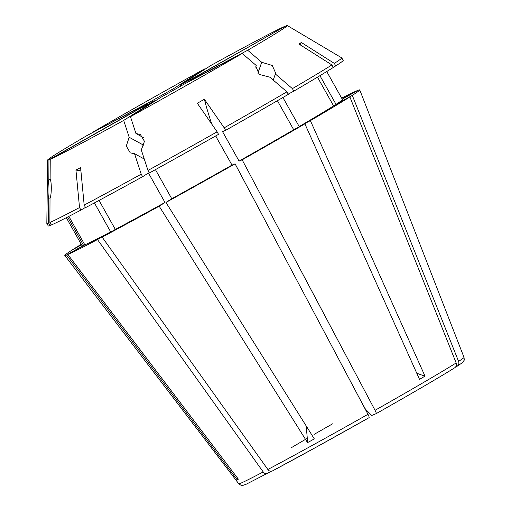 <?xml version="1.0" encoding="UTF-8"?>
<svg xmlns="http://www.w3.org/2000/svg" width="511" height="511" viewBox="0 0 511 511"><rect width="100%" height="100%" fill="white"/><g stroke="black" fill="none" stroke-linecap="round" stroke-linejoin="round"><path stroke-width="0.77" d="M267.86 469.488A129.149 2.67 -29.3 0 0 313.422 444.762A129.149 2.67 -29.3 0 0 367.977 414.306L235.086 163.833A169.109 3.494 -29.3 0 1 165.947 202.452L314.31 438.872L310.924 440.789L307.539 442.609L159.177 206.189A169.109 3.494 -29.3 0 1 102.143 237.098L267.86 469.488C269.259 471.212 270.741 471.717 272.312 470.995L316.328 447.106L369.076 417.666A125.061 2.587 150.7 0 1 316.36 447.093M285.988 25.876L196.205 76.676A32.998 0.683 150.7 0 1 196.243 76.695A32.998 0.683 150.7 0 1 188.68 81.466L247.701 50.257A137.433 2.842 -29.3 0 0 287.297 25.55A137.433 2.842 -29.3 0 0 285.988 25.876M361.635 402.355L365.48 409.202L371.746 415.475L376.153 413.661C376.422 413.367 376.051 412.249 375.055 410.301L242.163 159.828L239.078 161.093L222.528 131.608L225.619 130.337A169.109 3.494 -29.3 0 0 288.338 94.356L286.92 91.839L269.885 77.212L259.192 74.389L255.864 66.283L256.228 65.491L242.214 53.457L183.194 84.673A32.998 0.683 150.7 0 1 161.227 97.096L130.465 116.687A137.433 2.842 -29.3 0 0 242.214 53.457M256.228 65.491L255.647 67.133M141.215 174.181A169.109 3.494 -29.3 0 1 84.181 205.09L85.599 207.613A169.109 3.494 -29.3 0 0 142.626 176.697L141.215 174.181L134.534 153.69L130.26 152.878L126.281 146.037L129.181 137.267L123.688 120.417L154.456 100.827A32.998 0.683 150.7 0 1 140.02 108.466L50.231 159.266A137.433 2.842 -29.3 0 0 123.688 120.417M129.181 137.267L143.93 145.354M154.782 101.204L154.456 100.827M47.606 160.058L46.827 223.377A169.109 3.494 -29.3 0 0 46.833 223.422L48.251 225.939A169.109 3.494 -29.3 0 0 50.014 225.523L48.602 223L48.73 198.913C47.753 196.409 47.849 183.2 48.839 179.604L48.947 159.79L138.737 108.99A32.998 0.683 150.7 0 1 138.698 108.99A32.998 0.683 150.7 0 1 146.261 104.199L87.24 135.409A137.433 2.842 -29.3 0 0 47.606 160.058A137.433 2.842 -29.3 0 0 48.947 159.79M48.839 179.604L50.353 179.629M92.772 132.483L151.748 100.999A32.998 0.683 150.7 0 1 173.708 88.569L204.47 68.979A137.433 2.842 -29.3 0 0 92.727 132.208M152.68 101.798L151.748 100.999M284.876 26.508L194.915 77.206L194.915 77.678M247.701 50.257L261.715 62.285L257.876 73.201M130.465 116.687L135.958 133.537L143.489 137.67M85.49 207.415L80.942 210.072A169.109 3.494 -29.3 0 1 51.298 224.993L49.886 222.477L50.021 198.383C51.656 194.8 51.745 181.59 50.123 179.074L50.231 159.266M147.021 104.851L146.261 104.199M204.796 69.355L204.47 68.979M174.123 89.859L173.708 88.569M180.862 86.014L180.479 84.839A32.998 0.683 150.7 0 1 194.915 77.206M284.704 26.406A137.433 2.842 -29.3 0 0 211.247 65.248L180.479 84.839M102.143 237.098L115.32 229.407A149.308 3.085 -29.3 0 0 165.002 202.477L148.452 172.986L142.626 176.697M115.32 229.407L99.051 200.421M159.177 206.189L165.002 202.477M367.977 414.306C368.974 416.254 369.344 417.372 369.076 417.666M375.055 410.301A129.149 2.67 -29.3 0 0 456.163 362.944L349.869 96.937L333.6 105.898L317.472 77.155M416.765 373.215A259.85 165.711 -120.3 0 0 425.005 376.147L310.369 120.641A169.109 3.494 -29.3 0 0 349.869 96.937M425.005 376.147L419.518 379.354L304.882 123.841L293.71 129.749L277.409 100.699M242.163 159.828A169.109 3.494 -29.3 0 0 304.882 123.841M225.619 130.337L224.201 127.82A169.109 3.494 -29.3 0 0 286.92 91.839M239.078 161.093A149.308 3.085 -29.3 0 0 293.71 129.749M376.166 413.655L376.153 413.661C413.386 392.537 439.569 377.246 454.726 367.779M456.163 362.944C456.84 365.078 456.297 366.726 454.547 367.888A125.061 2.587 150.7 0 1 376.179 413.648M455.442 367.185L456.975 366.342C458.725 365.186 459.261 363.538 458.591 361.398L352.29 95.391A169.109 3.494 -29.3 0 0 359.75 89.917A169.109 3.494 -29.3 0 0 357.981 90.326L342.261 99.217M342.178 99.064L356.691 90.856A169.109 3.494 -29.3 0 0 341.674 98.169M333.229 67.292L335.74 65.906L334.328 63.39A169.109 3.494 -29.3 0 0 341.782 57.903A169.109 3.494 -29.3 0 0 341.75 57.871L287.297 25.55M335.74 65.906A169.109 3.494 -29.3 0 0 343.194 60.419L341.782 57.903M352.29 95.391L336.027 104.359L319.931 75.673M336.027 104.359A149.308 3.085 -29.3 0 0 342.479 99.6L326.733 71.54M458.591 361.398A129.149 2.67 -29.3 0 0 464.02 357.387C464.582 361.552 463.758 360.146 463.726 361.053C464.269 361.264 462.085 362.989 457.192 366.215L456.975 366.342M368.865 412.594A96.777 1.999 -29.3 0 0 367.479 413.367M74.785 248.544L81.453 244.66M81.255 244.303A169.109 3.494 -29.3 0 0 74.67 248.397M290.963 447.936A82.488 1.705 150.7 0 1 307.277 438.349M314.035 434.439A82.488 1.705 150.7 0 1 332.712 423.772M46.833 223.422A169.109 3.494 -29.3 0 0 48.602 223M51.215 224.84L50.014 225.523M66.315 217.68L82.06 245.74A149.308 3.085 -29.3 0 0 83.555 245.395L67.624 217.009M271.328 471.314L245.804 484.428L242.731 485.418C242.45 486.038 241.135 485.495 238.771 483.789L64.801 255.436A169.109 3.494 -29.3 0 1 72.249 249.943L81.543 244.814M64.801 255.436A169.109 3.494 -29.3 0 0 66.558 255.008L83.555 245.395M238.771 483.789A129.149 2.67 -29.3 0 0 263.203 471.947L97.492 239.557L110.663 231.866L94.414 202.912M237.749 478.347A259.85 256.126 -112.4 0 1 237.098 479.708L238.382 479.177L67.848 254.484A169.109 3.494 -29.3 0 0 97.492 239.557M237.098 479.708L66.558 255.008M261.715 62.285L272.274 65.478L275.716 73.252L275.372 74.006L292.407 88.633A169.109 3.494 -29.3 0 0 331.901 64.935L298.948 44.048L301.369 42.502L334.328 63.39M288.204 94.12L293.825 91.15A169.109 3.494 -29.3 0 0 333.319 67.452L331.901 64.935M293.825 91.15L292.407 88.633M310.369 120.641L299.197 126.549A149.308 3.085 -29.3 0 0 333.6 105.898M299.197 126.549L282.909 97.512M135.958 133.537L140.378 134.431L144.453 141.33L141.311 149.959L147.986 170.444A169.109 3.494 -29.3 0 0 217.124 131.825L197.31 103.267L204.387 99.262L224.201 127.82M147.986 170.444L149.404 172.967A169.109 3.494 -29.3 0 0 218.536 134.342L217.124 131.825M165.947 202.452L171.773 198.747A149.308 3.085 -29.3 0 0 232 165.098L215.655 135.971M171.773 198.747L155.433 169.633M235.086 163.833L232 165.098M49.886 222.477A169.109 3.494 -29.3 0 0 79.531 207.555L75.935 170.054L80.591 167.595L84.181 205.09M80.942 210.072L79.531 207.555M67.848 254.484L84.839 244.865A149.308 3.085 -29.3 0 0 110.663 231.866M84.839 244.865L68.857 216.377M263.203 471.947C264.602 473.671 266.09 474.176 267.662 473.454M50.014 198.932L48.73 198.913M306.012 425.65A259.85 90.415 -118.9 0 1 307.539 442.609M144.268 159.03L134.534 153.69M273.232 80.086L275.372 74.006M300.2 44.847A259.85 243.549 57.5 0 1 301.369 42.502M216.357 137.229A259.85 43.473 60.5 0 1 215.859 135.856M211.752 124.077A259.85 43.473 60.5 0 1 204.387 99.262M80.91 170.968A259.85 200.076 62.1 0 0 75.935 170.054M316.303 447.125A125.061 2.587 150.7 0 1 272.312 470.995M464.02 357.387L359.75 89.917"/></g></svg>
